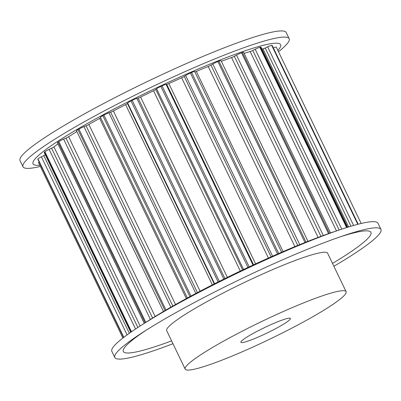 <?xml version="1.0" encoding="UTF-8"?>
<svg xmlns="http://www.w3.org/2000/svg" width="401" height="401" viewBox="0 0 401 401"><rect width="100%" height="100%" fill="white"/><g stroke="black" fill="none" stroke-linecap="round" stroke-linejoin="round"><path stroke-width="0.6" d="M273.868 329.602A27.474 2.987 -25.7 0 1 240.886 342.294A27.474 2.987 -25.7 0 1 257.417 331.156A27.474 2.987 -25.7 0 1 290.404 318.464A27.474 2.987 -25.7 0 1 273.868 329.602M278.5 51.704A147.683 16.06 154.3 0 0 289.156 38.686L286.194 32.531A147.683 16.06 154.3 0 0 108.912 100.756A147.683 16.06 154.3 0 0 20.05 160.621L23.012 166.771A147.683 16.06 154.3 0 0 40.341 166.445M289.156 38.686A147.683 16.06 154.3 0 0 111.874 106.907A147.683 16.06 154.3 0 0 23.012 166.771M277.878 50.416A137.378 14.937 154.3 0 0 239.001 52.897A137.378 14.937 154.3 0 0 115.699 108.155A137.378 14.937 154.3 0 0 39.759 165.232M346.108 291.657L327.602 253.201A89.298 9.709 154.3 0 0 220.405 294.454A89.298 9.709 154.3 0 0 166.676 330.65L185.182 369.105A89.298 9.709 154.3 0 0 292.379 327.853A89.298 9.709 154.3 0 0 346.108 291.657A89.298 9.709 154.3 0 0 238.911 332.905A89.298 9.709 154.3 0 0 185.182 369.105M172.961 343.712A147.683 16.06 -25.7 0 1 114.806 357.507A147.683 16.06 -25.7 0 1 142.911 332.284A147.683 16.06 -25.7 0 1 203.668 297.642A147.683 16.06 -25.7 0 1 343.702 235.648A147.683 16.06 -25.7 0 1 380.95 229.422A147.683 16.06 -25.7 0 1 333.888 266.264M114.806 357.507L111.844 351.356A147.683 16.06 -25.7 0 1 139.949 326.133A147.683 16.06 -25.7 0 1 200.706 291.492A147.683 16.06 -25.7 0 1 340.745 229.497A147.683 16.06 -25.7 0 1 377.988 223.267L380.95 229.422M339.842 236.966A137.378 14.937 -25.7 0 1 332.524 263.432M139.949 326.133L146.53 321.883A137.378 14.937 -25.7 0 1 203.051 289.662A137.378 14.937 -25.7 0 1 333.316 231.989L340.745 229.497M100.476 117.358A4.807 0.521 -25.7 0 1 100.435 117.318A4.807 0.521 -25.7 0 1 102.806 115.648A132.465 14.406 -25.7 0 1 103.894 115.057A4.807 0.521 -25.7 0 1 108.917 112.791L110.641 112.21A2.747 0.301 154.3 0 0 113.368 110.987A124.911 13.584 -25.7 0 1 125.613 104.606A2.747 0.301 154.3 0 0 127.398 103.473L127.638 103.032A4.807 0.521 -25.7 0 1 131.017 100.917A132.465 14.406 -25.7 0 1 132.205 100.32A4.807 0.521 -25.7 0 1 136.856 98.39L138.089 98.095A2.747 0.301 154.3 0 0 140.596 97.067A124.911 13.584 -25.7 0 1 153.528 90.781A2.747 0.301 154.3 0 0 155.783 89.493L156.631 88.786A4.807 0.521 -25.7 0 1 160.851 86.4A132.465 14.406 -25.7 0 1 162.069 85.834A4.807 0.521 -25.7 0 1 166.054 84.365L166.721 84.365A2.747 0.301 154.3 0 0 168.841 83.598A124.911 13.584 -25.7 0 1 181.648 77.809A2.747 0.301 154.3 0 0 184.239 76.446L185.633 75.513A4.807 0.521 -25.7 0 1 190.435 73.007A132.465 14.406 -25.7 0 1 191.598 72.501A4.807 0.521 -25.7 0 1 194.67 71.568A4.807 0.521 -25.7 0 1 194.675 71.584L281.612 252.234M194.841 71.929A2.747 0.301 154.3 0 0 196.335 71.428A124.911 13.584 -25.7 0 1 208.209 66.496A2.747 0.301 154.3 0 0 210.971 65.142L212.831 64.045A4.807 0.521 -25.7 0 1 217.903 61.579A132.465 14.406 -25.7 0 1 218.946 61.168A4.807 0.521 -25.7 0 1 221.021 60.646L307.973 241.317M221.347 61.323A124.911 13.584 -25.7 0 1 231.542 57.559A2.747 0.301 154.3 0 0 234.304 56.3L236.505 55.107A4.807 0.521 -25.7 0 1 241.537 52.827A132.465 14.406 -25.7 0 1 242.389 52.541A4.807 0.521 -25.7 0 1 243.618 52.331L330.534 232.936M244.104 53.348A124.911 13.584 -25.7 0 1 250.179 51.559A2.747 0.301 154.3 0 0 252.765 50.466L255.176 49.253A4.807 0.521 -25.7 0 1 259.843 47.313A132.465 14.406 -25.7 0 1 260.455 47.163A4.807 0.521 -25.7 0 1 261.026 47.153L347.697 227.237M261.908 48.987A124.911 13.584 -25.7 0 1 262.951 48.867A2.747 0.301 154.3 0 0 265.196 48.02L267.662 46.862A4.807 0.521 -25.7 0 1 271.683 45.373A132.465 14.406 -25.7 0 1 272.008 45.373A4.807 0.521 -25.7 0 1 272.164 45.428L358.203 224.209M273.392 47.985A4.807 0.521 -25.7 0 1 276.294 47.128A4.807 0.521 -25.7 0 1 276.299 47.138L361.166 223.477L276.294 47.128M123.613 337.472L37.839 159.247A4.807 0.521 -25.7 0 1 37.854 159.152A132.465 14.406 -25.7 0 1 37.98 158.931A4.807 0.521 -25.7 0 1 41.393 156.811L43.804 155.598A2.747 0.301 154.3 0 0 45.303 154.756M38.546 162.666A4.807 0.521 -25.7 0 1 38.506 162.631A4.807 0.521 -25.7 0 1 39.158 161.984M130.741 332.284L44.205 152.465A4.807 0.521 -25.7 0 1 44.456 152.119A132.465 14.406 -25.7 0 1 44.877 151.768A4.807 0.521 -25.7 0 1 49.122 149.378L51.589 148.22A2.747 0.301 154.3 0 0 53.955 146.901A124.911 13.584 -25.7 0 1 57.929 143.949M144.265 323.346L57.373 142.791A4.807 0.521 -25.7 0 1 58.12 142.074A132.465 14.406 -25.7 0 1 58.812 141.613A4.807 0.521 -25.7 0 1 63.624 139.112L65.985 138.084A2.747 0.301 154.3 0 0 68.641 136.716A124.911 13.584 -25.7 0 1 76.877 131.573M163.463 311.487L76.516 130.821A4.807 0.521 -25.7 0 1 77.984 129.658A132.465 14.406 -25.7 0 1 78.902 129.117A4.807 0.521 -25.7 0 1 83.979 126.656L86.09 125.824A2.747 0.301 154.3 0 0 88.872 124.485A124.911 13.584 -25.7 0 1 99.664 118.405A2.747 0.301 154.3 0 0 100.656 117.784M171.598 340.88A137.378 14.937 -25.7 0 1 146.35 330.088M160.851 86.4L247.973 267.422M156.631 88.786L243.597 269.492M155.783 89.493L242.63 269.948M153.528 90.781L240.294 271.066M140.596 97.067L227.357 277.347M138.089 98.095L224.936 278.545M136.856 98.39L223.823 279.096M132.205 100.32L219.322 281.342M131.017 100.917L218.134 281.938M162.069 85.834L249.186 266.855M190.435 73.007L277.542 254.003M185.633 75.513L272.585 256.184M184.239 76.446L271.066 256.856M181.648 77.809L268.394 258.049M168.841 83.598L255.602 263.868M166.721 84.365L253.562 264.81M166.054 84.365L253.021 265.066M191.598 72.501L278.705 253.497M217.903 61.579L304.981 242.505M212.831 64.045L299.737 244.62M210.971 65.142L297.743 245.437M208.209 66.496L294.895 246.61M196.335 71.428L283.051 251.612M218.946 61.168L306.018 242.094M241.537 52.827L328.549 233.628M236.505 55.107L323.321 235.492M234.304 56.3L320.96 236.359M231.542 57.559L318.103 237.422M242.389 52.541L329.396 233.332M259.843 47.313L346.604 227.583M255.176 49.253L341.757 229.156M252.765 50.466L339.176 230.019M250.179 51.559L336.504 230.921M260.455 47.163L347.196 227.392M271.683 45.373L357.797 224.314M267.662 46.862L353.617 225.462M265.196 48.02L350.97 226.234M262.951 48.867L348.654 226.941M272.008 45.373L358.093 224.239M37.854 159.152L123.658 337.442M37.98 158.931L123.824 337.311M44.456 152.119L131.057 332.063M43.804 155.598L129.317 333.281M41.393 156.811L127.092 334.88M44.877 151.768L131.503 331.757M58.12 142.074L145.102 322.805M53.955 146.901L140.15 326.003M51.589 148.22L137.864 327.487M49.122 149.378L135.568 329M58.812 141.613L145.799 322.359M77.984 129.658L165.047 310.559M68.641 136.716L155.157 316.474M65.985 138.084L152.596 318.048M63.624 139.112L150.4 319.422M78.902 129.117L165.964 310.023M102.806 115.648L189.904 296.625M99.664 118.405L186.36 298.55M88.872 124.485L175.528 304.544M86.09 125.824L172.836 306.068M83.979 126.656L170.866 307.191M103.894 115.057L190.991 296.043M127.638 103.032L214.6 283.723M127.398 103.473L214.234 283.908M125.613 104.606L212.365 284.86M113.368 110.987L200.099 291.201M110.641 112.21L197.452 292.595M108.917 112.791L195.858 293.442M194.67 71.568L281.617 252.234M38.506 162.631L122.912 338.018M100.435 117.318L187.382 297.993"/></g></svg>

